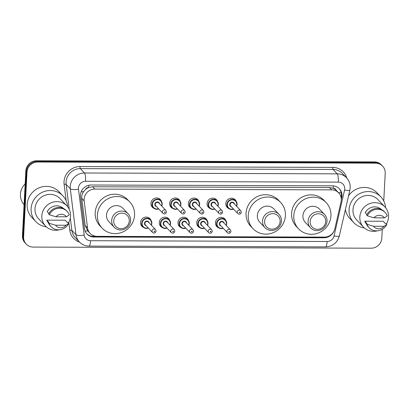 <?xml version="1.0" encoding="UTF-8"?>
<svg xmlns="http://www.w3.org/2000/svg" width="409" height="409" viewBox="0 0 409 409"><rect width="100%" height="100%" fill="white"/><g stroke="black" fill="none" stroke-linecap="round" stroke-linejoin="round"><path stroke-width="0.61" d="M218.529 227.736A5.537 5.271 -43.5 0 1 216.826 226.56A5.537 5.271 -43.5 0 1 215.436 222.726A5.537 5.271 -43.5 0 1 219.035 217.752A5.537 5.271 -43.5 0 1 224.863 218.933A5.537 5.271 -43.5 0 1 225.947 220.696M199.812 227.675A5.537 5.271 -43.5 0 1 198.104 226.499A5.537 5.271 -43.5 0 1 196.719 222.665A5.537 5.271 -43.5 0 1 200.313 217.69A5.537 5.271 -43.5 0 1 206.141 218.871A5.537 5.271 -43.5 0 1 207.225 220.635M181.09 227.614A5.537 5.271 -43.5 0 1 179.387 226.433A5.537 5.271 -43.5 0 1 177.997 222.603A5.537 5.271 -43.5 0 1 181.591 217.629A5.537 5.271 -43.5 0 1 187.419 218.81A5.537 5.271 -43.5 0 1 188.508 220.574M162.368 227.547A5.537 5.271 -43.5 0 1 160.665 226.371A5.537 5.271 -43.5 0 1 159.275 222.542A5.537 5.271 -43.5 0 1 162.869 217.568A5.537 5.271 -43.5 0 1 168.697 218.749A5.537 5.271 -43.5 0 1 169.786 220.507M143.646 227.486A5.537 5.271 -43.5 0 1 141.943 226.31A5.537 5.271 -43.5 0 1 140.553 222.481A5.537 5.271 -43.5 0 1 144.147 217.501A5.537 5.271 -43.5 0 1 149.975 218.687A5.537 5.271 -43.5 0 1 151.064 220.446M154.014 208.345A5.537 5.271 -43.5 0 1 152.306 207.169A5.537 5.271 -43.5 0 1 150.921 203.339A5.537 5.271 -43.5 0 1 154.515 198.365A5.537 5.271 -43.5 0 1 160.343 199.546A5.537 5.271 -43.5 0 1 161.427 201.305M172.731 208.411A5.537 5.271 -43.5 0 1 171.028 207.23A5.537 5.271 -43.5 0 1 169.638 203.401A5.537 5.271 -43.5 0 1 173.232 198.426A5.537 5.271 -43.5 0 1 179.065 199.607A5.537 5.271 -43.5 0 1 180.149 201.371M228.897 208.595A5.537 5.271 -43.5 0 1 227.194 207.419A5.537 5.271 -43.5 0 1 225.804 203.59A5.537 5.271 -43.5 0 1 229.398 198.61A5.537 5.271 -43.5 0 1 235.226 199.791A5.537 5.271 -43.5 0 1 236.315 201.555M210.175 208.534A5.537 5.271 -43.5 0 1 208.472 207.358A5.537 5.271 -43.5 0 1 207.082 203.524A5.537 5.271 -43.5 0 1 210.676 198.549A5.537 5.271 -43.5 0 1 216.504 199.73A5.537 5.271 -43.5 0 1 217.593 201.494M191.453 208.472A5.537 5.271 -43.5 0 1 189.75 207.297A5.537 5.271 -43.5 0 1 188.36 203.462A5.537 5.271 -43.5 0 1 191.954 198.488A5.537 5.271 -43.5 0 1 197.782 199.669A5.537 5.271 -43.5 0 1 198.871 201.433M341.024 201.78A10.383 9.888 136.5 0 0 341.27 200.021A10.383 9.888 136.5 0 0 338.667 192.838A10.383 9.888 136.5 0 0 331.663 189.863L94.791 189.076A10.383 9.888 136.5 0 0 84.182 200.926L87.536 227.946A10.383 9.888 136.5 0 0 90.077 233.365A10.383 9.888 136.5 0 0 97.081 236.346L324.419 237.102A10.383 9.888 136.5 0 0 334.843 228.764L341.024 201.78M85.532 189.485A10.383 9.888 -43.5 0 1 88.927 187.434L88.748 187.434A3.461 3.298 136.5 0 0 85.532 189.485L83.63 191.627C82.163 193.697 81.56 195.962 81.815 198.431L85.164 225.451L87.73 230.891L90.077 233.365M338.667 192.838L336.264 190.318A3.461 3.298 136.5 0 0 333.263 188.247A10.383 2.25 -89.8 0 0 333.325 185.865M333.263 188.247L333.084 188.247A10.383 9.888 -43.5 0 1 336.264 190.318M333.084 188.247L329.475 187.557L92.598 186.77L88.927 187.434M341.28 199.771L341.745 197.736A10.383 9.888 136.5 0 0 341.996 195.977A10.383 9.888 136.5 0 0 339.388 188.794A10.383 9.888 136.5 0 0 332.384 185.819L91.11 185.016A10.383 9.888 136.5 0 0 80.501 196.867L84.443 228.616A10.383 9.888 136.5 0 0 86.984 234.035A10.383 9.888 136.5 0 0 93.988 237.016L324.061 237.777A10.383 9.888 136.5 0 0 333.688 231.698M339.087 188.498A10.383 9.888 -43.5 0 1 341.413 195.364A10.383 9.888 -43.5 0 1 341.162 197.123L341.08 197.486M382.277 229.296L381.817 238.11A10.383 9.888 -43.5 0 1 371.147 248.202L33.221 247.082A10.383 9.888 -43.5 0 1 26.217 244.101A10.383 9.888 -43.5 0 1 23.615 236.918L27.009 172.117A10.383 9.888 -43.5 0 1 37.679 162.025L375.605 163.15A10.383 9.888 -43.5 0 1 382.604 166.126A10.383 9.888 -43.5 0 1 385.212 173.309L383.76 200.998M26.217 244.101L25.051 242.874A10.383 9.888 -43.5 0 1 22.449 235.691L25.844 170.89A10.383 9.888 -43.5 0 1 36.513 160.798L374.439 161.918L375.022 162.531A10.383 9.888 -43.5 0 1 382.021 165.512A10.383 9.888 -43.5 0 0 375.022 162.531L37.096 161.412L375.022 162.531L375.605 163.15M25.844 170.89L26.427 171.504A10.383 9.888 -43.5 0 1 37.096 161.412A10.383 9.888 -43.5 0 0 26.427 171.504L23.032 236.305L26.427 171.504L27.009 172.117M25.634 243.488A10.383 9.888 -43.5 0 1 23.032 236.305A10.383 9.888 -43.5 0 0 25.634 243.488M324.685 237.097A10.383 9.888 -43.5 0 1 323.478 237.164L93.405 236.402A10.383 9.888 -43.5 0 1 86.703 233.723M374.439 161.918A10.383 9.888 -43.5 0 1 381.439 164.899L382.604 166.126M364.296 227.885A18.691 17.797 -43.5 0 1 353.785 222.654A18.691 17.797 -43.5 0 1 349.092 209.725A18.691 17.797 -43.5 0 1 361.224 192.93A18.691 17.797 -43.5 0 1 380.897 196.918A18.691 17.797 -43.5 0 1 385.575 207.69M348.56 195.758A18.691 17.797 -43.5 0 1 376.965 192.777L380.897 196.918M377.251 230.85A14.709 14.008 -43.5 0 1 363.519 227.128A14.709 14.008 -43.5 0 1 359.828 216.954A14.709 14.008 -43.5 0 1 369.373 203.733A14.709 14.008 -43.5 0 1 384.859 206.872A14.709 14.008 -43.5 0 1 388.55 217.051A14.709 14.008 -43.5 0 1 386.439 223.907M363.519 227.128L356.668 219.914A14.709 14.008 -43.5 0 1 352.977 209.74A14.709 14.008 -43.5 0 1 362.527 196.519A14.709 14.008 -43.5 0 1 378.013 199.658L384.859 206.872M366.934 223.493L364.751 221.192L383.182 221.254L385.37 223.554L386.106 223.554L386.837 224.321A11.079 10.547 -43.5 0 1 369.066 227.695A11.079 10.547 -43.5 0 1 366.924 224.26L366.198 223.488L366.934 223.493M366.3 223.754A10.383 9.888 -43.5 0 1 364.751 221.192M384.051 226.305A6.922 6.59 -43.5 0 1 373.499 226.269L384.051 226.305L386.837 224.321M373.499 226.269L366.924 224.26M369.066 227.695L368.34 226.929A11.079 10.547 -43.5 0 1 366.198 223.488M366.899 214.546L365.191 212.752A10.383 9.888 -43.5 0 1 381.341 209.474M353.785 222.654L349.848 218.508A18.691 17.797 -43.5 0 1 345.395 209.577M373.938 217.828A6.922 6.59 -43.5 0 1 384.491 217.864L373.938 217.828L367.369 215.819A11.079 10.547 -43.5 0 1 385.135 212.445A11.079 10.547 -43.5 0 1 387.277 215.886L384.491 217.864M367.369 215.819L366.638 215.052A11.079 10.547 -43.5 0 1 384.409 211.678L385.135 212.445M310.14 221.53A7.96 7.582 -43.5 0 1 318.32 213.795A7.96 7.582 -43.5 0 1 325.682 221.586A7.96 7.582 -43.5 0 1 317.507 229.321A7.96 7.582 -43.5 0 1 310.14 221.53M308.084 221.141A9.693 9.228 -43.5 0 1 314.378 212.435A9.693 9.228 -43.5 0 1 324.577 214.5A9.693 9.228 -43.5 0 1 327.011 221.208A9.693 9.228 -43.5 0 1 320.717 229.914A9.693 9.228 -43.5 0 1 310.518 227.844A9.693 9.228 -43.5 0 1 308.084 221.141M324.577 214.5L319.403 209.055A9.693 9.228 136.5 0 0 309.204 206.985A9.693 9.228 136.5 0 0 302.916 215.691A9.693 9.228 136.5 0 0 305.344 222.399L310.518 227.844M293.79 215.661A19.039 18.129 -43.5 0 1 306.147 198.554A19.039 18.129 -43.5 0 1 326.183 202.619A19.039 18.129 -43.5 0 1 330.963 215.788A19.039 18.129 -43.5 0 1 318.606 232.895A19.039 18.129 -43.5 0 1 298.565 228.83A19.039 18.129 -43.5 0 1 293.79 215.661M298.565 228.83L296.382 226.53A19.039 18.129 -43.5 0 1 291.602 213.36A19.039 18.129 -43.5 0 1 303.959 196.254A19.039 18.129 -43.5 0 1 324 200.318L326.183 202.619M264.587 221.381A7.96 7.582 -43.5 0 1 272.767 213.641A7.96 7.582 -43.5 0 1 280.129 221.433A7.96 7.582 -43.5 0 1 271.954 229.168A7.96 7.582 -43.5 0 1 264.587 221.381M262.532 220.993A9.693 9.228 -43.5 0 1 268.825 212.281A9.693 9.228 -43.5 0 1 279.025 214.352A9.693 9.228 -43.5 0 1 281.458 221.054A9.693 9.228 -43.5 0 1 275.165 229.761A9.693 9.228 -43.5 0 1 264.966 227.695A9.693 9.228 -43.5 0 1 262.532 220.993M279.025 214.352L273.851 208.902A9.693 9.228 136.5 0 0 263.652 206.831A9.693 9.228 136.5 0 0 257.358 215.543A9.693 9.228 136.5 0 0 259.792 222.245L264.966 227.695M248.237 215.512A19.039 18.129 -43.5 0 1 260.594 198.406A19.039 18.129 -43.5 0 1 280.63 202.465A19.039 18.129 -43.5 0 1 285.41 215.635A19.039 18.129 -43.5 0 1 273.054 232.741A19.039 18.129 -43.5 0 1 253.013 228.677A19.039 18.129 -43.5 0 1 248.237 215.512M253.013 228.677L250.829 226.376A19.039 18.129 -43.5 0 1 246.049 213.207A19.039 18.129 -43.5 0 1 258.406 196.105A19.039 18.129 -43.5 0 1 278.447 200.165L280.63 202.465M113.738 220.88A7.96 7.582 -43.5 0 1 121.913 213.14A7.96 7.582 -43.5 0 1 129.28 220.932A7.96 7.582 -43.5 0 1 121.1 228.667A7.96 7.582 -43.5 0 1 113.738 220.88M111.683 220.492A9.693 9.228 -43.5 0 1 117.971 211.78A9.693 9.228 -43.5 0 1 128.175 213.851A9.693 9.228 -43.5 0 1 130.604 220.553A9.693 9.228 -43.5 0 1 124.316 229.26A9.693 9.228 -43.5 0 1 114.116 227.194A9.693 9.228 -43.5 0 1 111.683 220.492M128.175 213.851L123.002 208.401A9.693 9.228 136.5 0 0 112.802 206.33A9.693 9.228 136.5 0 0 106.509 215.042A9.693 9.228 136.5 0 0 108.942 221.744L114.116 227.194M97.388 215.011A19.039 18.129 -43.5 0 1 109.745 197.905A19.039 18.129 -43.5 0 1 129.781 201.964A19.039 18.129 -43.5 0 1 134.556 215.134A19.039 18.129 -43.5 0 1 122.199 232.24A19.039 18.129 -43.5 0 1 102.163 228.176A19.039 18.129 -43.5 0 1 97.388 215.011M102.163 228.176L99.98 225.875A19.039 18.129 -43.5 0 1 95.2 212.706A19.039 18.129 -43.5 0 1 107.557 195.599A19.039 18.129 -43.5 0 1 127.593 199.664L129.781 201.964M24.07 204.71A15.578 14.831 -43.5 0 1 20.45 194.249A15.578 14.831 -43.5 0 1 25.164 183.815M46.309 226.826A18.691 17.797 -43.5 0 1 35.793 221.596A18.691 17.797 -43.5 0 1 31.104 208.667A18.691 17.797 -43.5 0 1 43.236 191.872A18.691 17.797 -43.5 0 1 62.909 195.86A18.691 17.797 -43.5 0 1 67.582 206.637M35.793 221.596L31.861 217.455A18.691 17.797 -43.5 0 1 27.168 204.526A18.691 17.797 -43.5 0 1 39.3 187.731A18.691 17.797 -43.5 0 1 58.973 191.719L62.909 195.86M59.259 229.792A14.709 14.008 -43.5 0 1 45.527 226.07A14.709 14.008 -43.5 0 1 41.836 215.896A14.709 14.008 -43.5 0 1 51.386 202.68A14.709 14.008 -43.5 0 1 66.866 205.819A14.709 14.008 -43.5 0 1 70.563 215.993A14.709 14.008 -43.5 0 1 68.451 222.849M45.527 226.07L38.681 218.856A14.709 14.008 -43.5 0 1 34.99 208.682A14.709 14.008 -43.5 0 1 44.54 195.461A14.709 14.008 -43.5 0 1 60.021 198.6L66.866 205.819M48.947 222.435L46.764 220.134L65.195 220.195L67.378 222.496L68.119 222.501L68.845 223.268A11.079 10.547 -43.5 0 1 51.079 226.637A11.079 10.547 -43.5 0 1 48.937 223.202L48.206 222.435L48.947 222.435M48.308 222.695A10.383 9.888 -43.5 0 1 46.764 220.134M66.059 225.247A6.922 6.59 -43.5 0 1 55.512 225.211L66.059 225.247L68.845 223.268M55.512 225.211L48.937 223.202M51.079 226.637L50.348 225.87A11.079 10.547 -43.5 0 1 48.206 222.435M48.906 213.488L47.204 211.693A10.383 9.888 -43.5 0 1 63.354 208.416M55.951 216.775A6.922 6.59 -43.5 0 1 66.503 216.806L55.951 216.775L49.377 214.761A11.079 10.547 -43.5 0 1 67.148 211.387A11.079 10.547 -43.5 0 1 69.29 214.827L66.503 216.806M49.377 214.761L48.651 213.994A11.079 10.547 -43.5 0 1 66.416 210.62L67.148 211.387M81.14 191.872A10.383 2.597 -7.1 0 0 83.63 191.627M92.986 236.392A10.383 2.25 -89.8 0 0 93.088 235.497M338.381 192.542A10.383 1.815 12.9 0 0 341.218 192.818M85.092 231.1A10.383 2.597 -7.1 0 0 87.73 230.891M88.748 187.434A10.383 2.25 -89.8 0 0 88.814 185.272M329.475 187.557L331.663 189.863M85.164 225.451L87.536 227.946M81.815 198.431L84.182 200.926M92.598 186.77L94.791 189.076M344.731 188.897A6.922 6.59 136.5 0 0 338.325 182.128L85.558 181.284A6.922 6.59 136.5 0 0 78.446 188.012A6.922 6.59 136.5 0 0 78.487 189.188L84.182 235.114A6.922 6.59 136.5 0 0 90.547 240.717L327.108 241.504A6.922 6.59 136.5 0 0 334.056 235.947L344.567 190.073A6.922 6.59 136.5 0 0 344.731 188.897M84.182 235.114A6.922 1.733 -7.1 0 1 76.013 234.73L71.856 230.354A13.845 13.185 136.5 0 0 75.251 237.588L79.402 241.964A13.845 13.185 -43.5 0 1 76.013 234.73L70.312 188.8A13.845 13.185 -43.5 0 1 70.23 186.458A13.845 13.185 -43.5 0 1 84.453 173.002L337.226 173.84A13.845 13.185 -43.5 0 1 346.561 177.808L342.405 173.436A13.845 13.185 136.5 0 0 333.074 169.464L80.302 168.626A13.845 13.185 136.5 0 0 66.079 182.082A13.845 13.185 136.5 0 0 66.161 184.428L69.244 209.275M66.156 200.758L64.116 184.331A15.578 14.831 -43.5 0 1 80.026 166.555L332.798 167.393A1.733 0.373 -89.8 0 0 333.074 169.464L337.226 173.84A6.922 1.498 90.2 0 1 338.325 182.128M64.116 184.331A1.733 0.435 172.9 0 1 66.161 184.428L70.312 188.8A6.922 1.733 -7.1 0 0 78.487 189.188M332.798 167.393A15.578 14.831 -43.5 0 1 346.72 177.981M79.566 242.133A15.578 14.831 -43.5 0 1 69.816 230.262L68.814 222.205M37.679 162.025L36.513 160.798M23.615 236.918L22.449 235.691M85.558 181.284A6.922 1.498 90.2 0 0 84.453 173.002L80.302 168.626A1.733 0.373 -89.8 0 1 80.026 166.555M70.322 217.961L71.856 230.354A1.733 0.435 172.9 0 0 69.816 230.262M90.547 240.717A6.922 1.498 90.2 0 1 89.07 246.106L325.63 246.893C332.721 246.428 337.297 242.782 339.347 235.957L349.859 190.083A6.922 1.212 12.9 0 1 344.567 190.073M327.108 241.504A6.922 1.498 90.2 0 1 325.63 246.893M334.056 235.947A6.922 1.212 12.9 0 0 339.347 235.957M341.162 197.123L341.745 197.736M323.478 237.164L324.061 237.777M93.405 236.402L93.988 237.016M233.626 209.168A5.194 4.944 -43.5 0 1 226.944 204.434A5.194 4.944 -43.5 0 1 235.778 200.875A5.194 4.944 -43.5 0 1 236.637 206.305M236.458 206.121A4.847 4.611 136.5 0 0 232.332 199.802A4.847 4.611 136.5 0 0 227.353 204.51A4.847 4.611 136.5 0 0 233.447 208.979M231.397 206.821A2.423 2.306 -43.5 0 1 231.918 202.179A2.423 2.306 -43.5 0 1 234.408 203.958M233.662 203.176A2.076 1.979 136.5 0 0 230.129 204.597A2.076 1.979 136.5 0 0 230.65 206.034L237.787 213.554A2.076 1.979 -43.5 0 1 238.616 210.252A2.076 1.979 -43.5 0 1 240.804 210.696L233.662 203.176M239.321 212.506A0.348 0.327 136.5 0 0 239.643 212.849A0.348 0.327 136.5 0 0 239.996 212.511A0.348 0.327 136.5 0 0 239.679 212.174A0.348 0.327 136.5 0 0 239.321 212.506M214.904 209.106A5.194 4.944 -43.5 0 1 208.222 204.372A5.194 4.944 -43.5 0 1 217.056 200.814A5.194 4.944 -43.5 0 1 217.915 206.243M217.741 206.059A4.847 4.611 136.5 0 0 213.61 199.74A4.847 4.611 136.5 0 0 208.631 204.449A4.847 4.611 136.5 0 0 214.725 208.917M212.675 206.755A2.423 2.306 -43.5 0 1 213.196 202.118A2.423 2.306 -43.5 0 1 215.686 203.897M214.94 203.109A2.076 1.979 136.5 0 0 211.407 204.536A2.076 1.979 136.5 0 0 211.928 205.972L219.071 213.493A2.076 1.979 -43.5 0 1 219.894 210.19A2.076 1.979 -43.5 0 1 222.082 210.635L214.94 203.109M220.599 212.445A0.348 0.327 136.5 0 0 220.921 212.782A0.348 0.327 136.5 0 0 221.274 212.45A0.348 0.327 136.5 0 0 220.957 212.107A0.348 0.327 136.5 0 0 220.599 212.445M188.738 205.727L190.804 207.9L193.851 209.372L196.192 209.055A5.194 4.944 -43.5 0 1 189.5 204.311A5.194 4.944 -43.5 0 1 198.334 200.753A5.194 4.944 -43.5 0 1 199.193 206.182M199.019 205.998A4.847 4.611 136.5 0 0 194.888 199.679A4.847 4.611 136.5 0 0 189.909 204.388A4.847 4.611 136.5 0 0 196.003 208.856M193.953 206.693A2.423 2.306 -43.5 0 1 194.474 202.056A2.423 2.306 -43.5 0 1 196.964 203.835M196.223 203.048A2.076 1.979 136.5 0 0 192.685 204.474A2.076 1.979 136.5 0 0 193.206 205.911L200.349 213.432A2.076 1.979 -43.5 0 1 201.172 210.129A2.076 1.979 -43.5 0 1 203.36 210.569L196.223 203.048M201.877 212.383A0.348 0.327 136.5 0 0 202.199 212.721A0.348 0.327 136.5 0 0 202.557 212.383A0.348 0.327 136.5 0 0 202.235 212.046A0.348 0.327 136.5 0 0 201.877 212.383M177.46 208.979A5.194 4.944 -43.5 0 1 170.778 204.244A5.194 4.944 -43.5 0 1 179.612 200.691A5.194 4.944 -43.5 0 1 180.471 206.121M180.297 205.937A4.847 4.611 136.5 0 0 176.167 199.618A4.847 4.611 136.5 0 0 171.192 204.326A4.847 4.611 136.5 0 0 177.286 208.794M175.231 206.632A2.423 2.306 -43.5 0 1 175.752 201.995A2.423 2.306 -43.5 0 1 178.247 203.774M177.501 202.987A2.076 1.979 136.5 0 0 173.968 204.408A2.076 1.979 136.5 0 0 174.49 205.845L181.627 213.37A2.076 1.979 -43.5 0 1 182.455 210.068A2.076 1.979 -43.5 0 1 184.638 210.507L177.501 202.987M183.16 212.322A0.348 0.327 136.5 0 0 183.477 212.66A0.348 0.327 136.5 0 0 183.835 212.322A0.348 0.327 136.5 0 0 183.513 211.985A0.348 0.327 136.5 0 0 183.16 212.322M162.194 204.219A5.194 4.944 -43.5 0 1 161.754 206.059L162.204 204.234L160.89 200.625A5.194 4.944 -43.5 0 1 162.194 204.219M151.294 205.599L153.36 207.777L156.412 209.25L158.748 208.927A5.194 4.944 -43.5 0 1 152.056 204.183A5.194 4.944 -43.5 0 1 160.89 200.625L158.83 198.452M161.575 205.87A4.847 4.611 136.5 0 0 157.445 199.551A4.847 4.611 136.5 0 0 152.47 204.265A4.847 4.611 136.5 0 0 158.564 208.733M156.509 206.571A2.423 2.306 -43.5 0 1 157.03 201.934A2.423 2.306 -43.5 0 1 159.525 203.713M158.779 202.925A2.076 1.979 136.5 0 0 155.246 204.347A2.076 1.979 136.5 0 0 155.768 205.783L162.905 213.304A2.076 1.979 -43.5 0 1 163.733 210.001A2.076 1.979 -43.5 0 1 165.916 210.446L158.779 202.925M164.438 212.261A0.348 0.327 136.5 0 0 164.755 212.598A0.348 0.327 136.5 0 0 165.113 212.261A0.348 0.327 136.5 0 0 164.791 211.923A0.348 0.327 136.5 0 0 164.438 212.261M223.258 228.309A5.194 4.944 -43.5 0 1 216.576 223.575A5.194 4.944 -43.5 0 1 225.41 220.016A5.194 4.944 -43.5 0 1 226.269 225.446M226.095 225.262A4.847 4.611 136.5 0 0 221.964 218.943A4.847 4.611 136.5 0 0 216.99 223.651A4.847 4.611 136.5 0 0 223.084 228.12M221.029 225.957A2.423 2.306 -43.5 0 1 221.55 221.32A2.423 2.306 -43.5 0 1 224.045 223.099M230.436 229.838L223.299 222.312A2.076 1.979 136.5 0 0 219.766 223.738A2.076 1.979 136.5 0 0 220.287 225.175L227.424 232.695A2.076 1.979 -43.5 0 1 228.253 229.393A2.076 1.979 -43.5 0 1 230.436 229.838L230.998 231.356C230.277 233.396 229.086 233.846 227.424 232.695M229.633 231.652A0.348 0.327 136.5 0 0 229.311 231.31A0.348 0.327 136.5 0 0 228.958 231.647A0.348 0.327 136.5 0 0 229.275 231.985A0.348 0.327 136.5 0 0 229.633 231.652M204.536 228.242A5.194 4.944 -43.5 0 1 197.854 223.513A5.194 4.944 -43.5 0 1 206.693 219.955A5.194 4.944 -43.5 0 1 207.552 225.385M207.373 225.201A4.847 4.611 136.5 0 0 203.247 218.881A4.847 4.611 136.5 0 0 198.268 223.59A4.847 4.611 136.5 0 0 204.362 228.058M202.312 225.896A2.423 2.306 -43.5 0 1 202.828 221.259A2.423 2.306 -43.5 0 1 205.323 223.038M211.714 229.771L204.577 222.251A2.076 1.979 136.5 0 0 201.044 223.677A2.076 1.979 136.5 0 0 201.565 225.114L208.702 232.634A2.076 1.979 -43.5 0 1 209.531 229.331A2.076 1.979 -43.5 0 1 211.714 229.771L212.276 231.295C211.555 233.334 210.364 233.779 208.702 232.634M210.911 231.586A0.348 0.327 136.5 0 0 210.589 231.249A0.348 0.327 136.5 0 0 210.236 231.586A0.348 0.327 136.5 0 0 210.553 231.923A0.348 0.327 136.5 0 0 210.911 231.586M185.814 228.181A5.194 4.944 -43.5 0 1 179.137 223.447A5.194 4.944 -43.5 0 1 187.971 219.894A5.194 4.944 -43.5 0 1 188.83 225.323L189.28 223.498L187.971 219.894L185.906 217.716M188.651 225.139A4.847 4.611 136.5 0 0 184.525 218.815A4.847 4.611 136.5 0 0 179.546 223.529A4.847 4.611 136.5 0 0 185.64 227.997M183.59 225.834A2.423 2.306 -43.5 0 1 184.111 221.197A2.423 2.306 -43.5 0 1 186.601 222.977M192.997 229.71L185.855 222.189A2.076 1.979 136.5 0 0 182.322 223.611A2.076 1.979 136.5 0 0 182.843 225.047L189.981 232.573A2.076 1.979 -43.5 0 1 190.809 229.27A2.076 1.979 -43.5 0 1 192.997 229.71L193.554 231.233C192.833 233.273 191.642 233.718 189.981 232.573M192.189 231.525A0.348 0.327 136.5 0 0 191.872 231.187A0.348 0.327 136.5 0 0 191.514 231.525A0.348 0.327 136.5 0 0 191.836 231.862A0.348 0.327 136.5 0 0 192.189 231.525M159.653 224.802L161.719 226.98L164.766 228.452L167.107 228.13A5.194 4.944 -43.5 0 1 160.415 223.386A5.194 4.944 -43.5 0 1 169.249 219.827A5.194 4.944 -43.5 0 1 170.108 225.262M169.929 225.073A4.847 4.611 136.5 0 0 165.803 218.754A4.847 4.611 136.5 0 0 160.824 223.467A4.847 4.611 136.5 0 0 166.918 227.936M164.868 225.773A2.423 2.306 -43.5 0 1 165.389 221.136A2.423 2.306 -43.5 0 1 167.879 222.915M174.275 229.648L167.133 222.128A2.076 1.979 136.5 0 0 163.6 223.549A2.076 1.979 136.5 0 0 164.121 224.986L171.259 232.506A2.076 1.979 -43.5 0 1 172.087 229.204A2.076 1.979 -43.5 0 1 174.275 229.648L174.832 231.172C174.116 233.212 172.925 233.657 171.259 232.506M173.467 231.463A0.348 0.327 136.5 0 0 173.15 231.126A0.348 0.327 136.5 0 0 172.792 231.463A0.348 0.327 136.5 0 0 173.114 231.801A0.348 0.327 136.5 0 0 173.467 231.463M148.375 228.058A5.194 4.944 -43.5 0 1 141.693 223.324A5.194 4.944 -43.5 0 1 150.527 219.766A5.194 4.944 -43.5 0 1 151.831 223.36L150.527 219.766L148.462 217.593M151.212 225.011A4.847 4.611 136.5 0 0 147.082 218.692A4.847 4.611 136.5 0 0 142.102 223.401A4.847 4.611 136.5 0 0 148.196 227.874M146.146 225.712A2.423 2.306 -43.5 0 1 146.667 221.075A2.423 2.306 -43.5 0 1 149.157 222.849M155.553 229.587L148.416 222.067A2.076 1.979 136.5 0 0 144.878 223.488A2.076 1.979 136.5 0 0 145.399 224.924L152.542 232.445A2.076 1.979 -43.5 0 1 153.365 229.142A2.076 1.979 -43.5 0 1 155.553 229.587L156.11 231.111C155.394 233.15 154.203 233.595 152.542 232.445M154.75 231.402A0.348 0.327 136.5 0 0 154.428 231.065A0.348 0.327 136.5 0 0 154.07 231.397A0.348 0.327 136.5 0 0 154.392 231.739A0.348 0.327 136.5 0 0 154.75 231.402M151.826 223.391A5.194 4.944 -43.5 0 1 151.386 225.201M349.859 190.083L350.186 187.726C350.334 183.912 349.122 180.604 346.561 177.808M79.402 241.964C82.045 244.659 85.266 246.039 89.07 246.106M226.182 205.85L228.248 208.023L231.295 209.5L233.636 209.178M236.647 206.32L237.087 204.485L235.778 200.875L233.713 198.702M237.787 213.554C239.454 214.705 240.645 214.26 241.361 212.215L240.804 210.696M207.46 205.788L209.526 207.961L212.573 209.439L214.914 209.117M217.925 206.254L218.365 204.423L217.056 200.814L214.991 198.641M219.071 213.493C220.732 214.643 221.923 214.193 222.639 212.153L222.082 210.635M199.203 206.192L199.643 204.362L198.334 200.753L196.269 198.575M200.349 213.432C202.01 214.577 203.201 214.132 203.917 212.092L203.36 210.569M170.016 205.661L172.082 207.838L175.134 209.311L177.47 208.989M180.481 206.131L180.926 204.296L179.612 200.691L177.547 198.513M181.627 213.37C183.288 214.515 184.479 214.071 185.2 212.031L184.638 210.507M162.905 213.304C164.566 214.454 165.757 214.009 166.478 211.969L165.916 210.446M223.35 217.844L225.41 220.016L226.724 223.626L226.284 225.456M223.268 228.319L220.932 228.641L217.879 227.164L215.814 224.991M204.628 217.777L206.693 219.955L208.002 223.565L207.562 225.395M204.546 228.258L202.21 228.575L199.157 227.102L197.092 224.93M185.829 228.191L183.488 228.513L180.435 227.041L178.375 224.863M167.184 217.654L169.249 219.827L170.558 223.437L170.118 225.272M148.385 228.069L146.044 228.391L142.997 226.918L140.931 224.74M151.396 225.211L151.836 223.375"/></g></svg>
